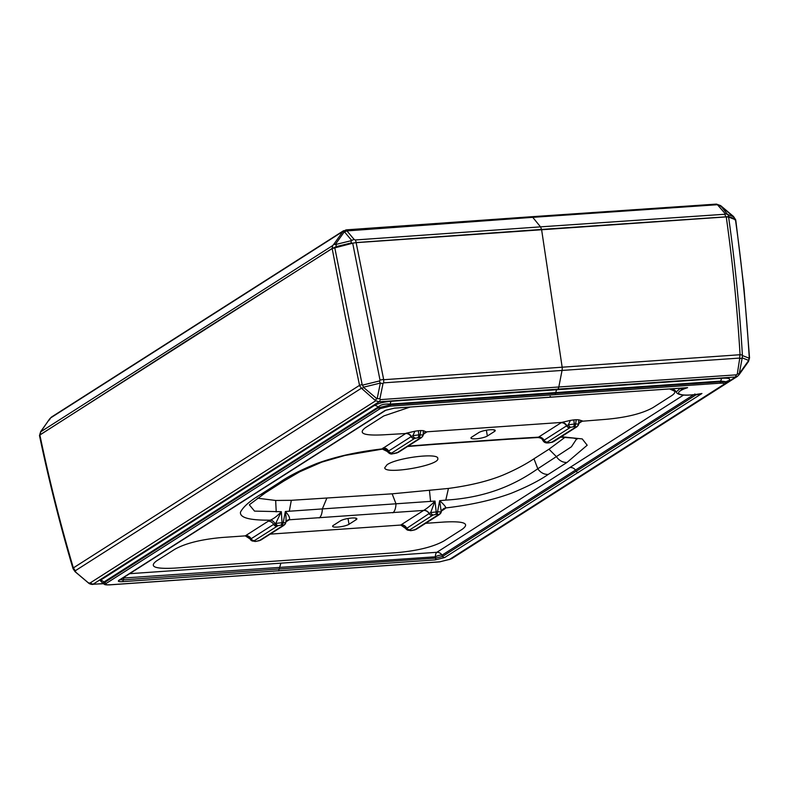 <?xml version="1.0" encoding="UTF-8"?>
<svg xmlns="http://www.w3.org/2000/svg" width="789" height="789" viewBox="0 0 789 789"><rect width="100%" height="100%" fill="white"/><g stroke="black" fill="none" stroke-linecap="round" stroke-linejoin="round"><path stroke-width="1.18" d="M546.895 442.57A3.491 3.383 -157.6 0 1 543.256 440.765L543.976 440.282A3.491 3.097 55.9 0 0 547.28 442.146L546.895 442.57L547.862 442.846A3.491 1.903 88.1 0 1 547.379 442.974C545.594 442.964 544.272 442.382 543.414 441.238L542.507 439.877C541.895 438.556 540.376 437.767 537.93 437.54L538.473 437.165A5.809 5.158 -124.1 0 1 543.976 440.282L544.085 440.203A3.491 3.057 57.5 0 0 547.349 442.096L547.28 442.146M405.921 528.886L429.078 513.57A3.491 3.057 57.5 0 0 432.342 515.464L409.846 529.813A3.491 3.057 -122.5 0 1 406.582 527.93A5.809 5.089 57.5 0 0 401.147 524.774L423.644 510.424A5.809 5.089 -122.5 0 1 429.078 513.57L429.196 513.501A5.809 5.01 58.9 0 0 423.821 510.315C427.165 508.343 430.893 505.266 435.025 501.074L430.676 512.584A3.491 2.387 68.6 0 0 433.447 514.951L432.421 515.424A3.491 3.008 -121.1 0 1 429.196 513.501L430.676 512.584L436.199 511.943A3.491 1.114 84.2 0 1 435.627 514.448L433.447 514.951M282.886 525.425A3.491 3.383 22.4 0 0 285.736 522.673L283.882 525.375A3.491 3.097 55.9 0 1 282.511 525.859L282.886 525.425L281.929 525.149A3.491 1.903 -91.9 0 0 283.221 522.584L285.736 522.673C286.259 519.675 286.131 515.947 285.352 511.499C288.764 515.128 290.105 517.85 289.366 519.675A5.809 5.158 55.9 0 0 287.028 520.493L285.825 522.249M397.054 452.925A3.491 2.387 -111.4 0 1 396.344 453.044L397.37 452.58A3.491 3.008 58.9 0 0 398.652 452.156M441.268 511.854A3.491 3.412 -177.3 0 1 438.447 514.507L436.988 514.31A3.491 1.085 -95.9 0 0 437.54 511.805L441.268 511.854L439.651 500.68C443.635 504.22 445.696 506.637 445.824 507.929A5.809 5.592 31 0 0 441.288 511.736M249.866 538.798L245.28 535.869L268.201 521.233A5.809 5.089 -122.5 0 1 273.645 524.379L275.716 523.383L281.348 511.696L282.028 522.634A3.491 1.923 88.2 0 1 280.726 525.188L278.211 525.661A3.491 2.18 -109.7 0 1 275.716 523.383L283.221 522.584L285.352 511.499L435.025 501.074L436.199 511.943L437.54 511.805L439.651 500.68L445.795 500.108C492.188 497.326 520.454 480.787 537.802 468.755L533.966 458.784L548.976 449.207L565.003 437.313M548.572 442.935A3.491 1.923 -91.8 0 0 549.065 442.807L551.58 442.333A3.491 2.18 70.3 0 0 552.182 442.254A3.491 2.18 70.3 0 0 552.438 442.126M543.473 441.327L542.497 439.877M393.681 453.596A3.491 1.114 -95.8 0 0 393.918 453.655A3.491 1.114 -95.8 0 0 394.165 453.547L396.344 453.044M398.731 452.107A3.491 3.057 -122.5 0 1 397.439 452.531L419.935 438.181A3.491 3.057 57.5 0 0 421.227 437.757L398.583 452.205L392.577 453.793C391.255 454.395 389.707 453.862 387.922 452.196L387.774 451.89A3.491 3.412 2.7 0 0 391.344 453.488L392.804 453.685A3.491 1.085 84.1 0 1 392.567 453.793A3.491 1.085 84.1 0 1 392.301 453.724M356.125 519.734L349.014 524.271A8.718 1.815 -9.9 0 1 339.526 526.894A8.718 1.815 -9.9 0 1 332.603 526.312A8.718 1.815 -9.9 0 1 333.372 525.366L340.473 520.829A8.718 1.815 -9.9 0 1 349.961 518.205A8.718 1.815 -9.9 0 1 356.884 518.787A8.718 1.815 -9.9 0 1 356.125 519.734L355.849 518.146M423.644 510.424L289.198 519.783A5.809 5.089 57.5 0 0 287.176 520.405M441.14 512.308A3.491 3.353 -149 0 1 438.398 514.655L415.231 529.537L411.917 530.445A3.491 1.519 86 0 1 411.572 530.563L410.3 530.652A3.491 1.519 -94 0 0 410.645 530.533L409.698 529.922A3.491 3.156 -126.9 0 1 406.345 528.097A5.809 5.267 53.1 0 0 400.753 525.05L401.147 524.774M270.154 534.133L400.753 525.05L405.783 528.531A3.491 3.403 12.4 0 0 409.432 530.287M414.284 529.952A3.491 2.278 69.5 0 0 414.925 529.853L411.572 530.563M259.463 540.672A3.491 2.278 -110.5 0 1 258.812 540.771L259.946 540.248A3.491 3.057 57.5 0 0 261.238 539.824M259.946 540.248L282.442 525.898A3.491 3.057 57.5 0 0 283.724 525.484L260.873 540.041L256.1 541.382A3.491 1.519 -94 0 0 256.445 541.264L258.812 540.771M256.1 541.382L254.837 541.471A3.491 1.519 -94 0 0 255.182 541.353L256.445 541.264M425.626 523.314L444.394 522.012C464.1 521.026 470.066 523.432 462.315 529.232L444.039 540.899C433.279 546.905 417.371 550.83 396.315 552.685L174.497 568.129C154.802 569.116 148.825 566.699 156.577 560.9L174.862 549.243C185.612 543.236 201.53 539.301 222.587 537.447L245.28 535.869A5.809 5.267 -126.9 0 1 250.872 538.917L250.32 539.351A3.491 3.403 12.4 0 0 253.959 541.106L255.182 541.353M387.922 452.205L387.507 451.604L388.592 451.042A3.491 3.057 57.5 0 0 391.857 452.935L414.55 438.457L419.137 437.471L420.093 438.073A3.491 3.156 53.1 0 0 421.602 437.5L423.18 435.094A3.491 3.403 -167.6 0 1 420.359 437.708M537.93 437.54L507.514 439.305A11.628 5.069 -94 0 0 508.658 438.901L538.473 437.165L561.61 422.431A5.809 4.882 -119.1 0 1 566.867 425.685L568.327 424.827A3.491 2.278 69.5 0 0 570.98 427.224L574.609 426.642L575.556 427.253L551.58 442.333M414.55 438.457A3.491 2.929 -119.1 0 1 411.394 436.504L412.854 435.656L418.821 434.857L423.21 434.936L424.551 432.767A5.809 5.267 -126.9 0 1 427.086 431.79L561.61 422.431L570.368 420.409L568.327 424.827L574.293 424.028A3.491 1.519 86 0 1 573.347 426.731M570.368 420.409L573.8 419.896L574.293 424.028L575.556 423.94A3.491 1.519 86 0 1 574.609 426.642M573.8 419.896L576.286 419.728L575.556 423.94L578.682 424.107A3.491 3.403 -167.6 0 1 575.832 426.888M494.476 431.475L487.365 436.011A8.718 1.815 -9.9 0 1 477.878 438.635A8.718 1.815 -9.9 0 1 470.954 438.053A8.718 1.815 -9.9 0 1 471.714 437.096L478.824 432.569A8.718 1.815 -9.9 0 1 488.312 429.936A8.718 1.815 -9.9 0 1 495.236 430.528A8.718 1.815 -9.9 0 1 494.476 431.475L494.2 429.887M538.65 437.057A5.809 5.089 -122.5 0 1 544.085 440.203L566.581 425.853A3.491 3.057 57.5 0 0 569.845 427.746L547.349 442.096M561.147 422.707A5.809 5.089 -122.5 0 1 566.581 425.853L566.867 425.685A3.491 2.929 60.9 0 0 570.023 427.638L569.845 427.746M424.571 432.747A5.809 5.089 -122.5 0 1 426.691 432.066L423.456 434.128M387.507 451.604L382.014 448.911L405.674 433.526A5.809 5.089 -122.5 0 1 411.108 436.672L411.394 436.504A5.809 4.882 60.9 0 0 406.138 433.25L414.906 431.228L412.854 435.656A3.491 2.278 69.5 0 0 415.507 438.043M414.906 431.228L418.338 430.715L418.821 434.857A3.491 1.519 86 0 1 417.874 437.56M418.338 430.715L420.813 430.547L420.093 434.769A3.491 1.519 86 0 1 419.137 437.471M423.21 434.936A3.491 3.403 -167.6 0 1 423.18 435.104L423.289 430.646L426.691 432.066M245.675 535.603A5.809 5.089 -122.5 0 1 251.119 538.749L250.872 538.917A3.491 3.156 53.1 0 0 254.226 540.741L277.767 525.829A3.491 2.505 -112.6 0 1 274.986 523.699A5.809 4.172 67.4 0 0 270.361 520.138C273.921 518.6 277.58 515.779 281.348 511.696L254.541 511.114L249.403 504.93M268.201 521.233L270.361 520.138C249.669 520.385 239.708 517.732 240.467 512.179C243.288 506.696 250.074 500.768 260.814 494.407L279.562 482.444C288.577 476.201 300.974 469.889 316.784 463.498C335.404 456.693 357.141 451.831 382.014 448.911A5.809 5.592 -149 0 1 387.872 451.683A3.491 3.353 31 0 0 391.393 453.34L391.344 453.488M576.71 438.783L571.414 446.791L537.802 468.755A11.628 10.178 -122.5 0 0 548.276 474.396C539.262 480.639 526.874 486.941 511.114 493.322C492.543 500.127 470.786 504.99 445.824 507.929L444.69 508.944A5.809 5.089 57.5 0 0 442.718 509.536M257.372 498.184L275.657 500.463L291.319 500.305L289.297 511.272M276.229 511.903L275.657 500.463M291.319 500.305L392.153 493.825L448.438 488.44L445.795 500.108M430.577 501.439L429.482 490.689M448.438 488.44C470.264 485.511 488.46 481.053 503.037 475.077C514.99 469.988 525.296 464.563 533.966 458.784M576.286 419.728L578.761 419.827L578.653 424.275L577.065 426.681A3.491 3.156 -126.9 0 1 575.556 427.253M578.761 419.827L582.558 420.971A5.809 5.267 53.1 0 0 580.004 421.957M420.813 430.547L423.289 430.646M669.595 388.947L674.625 391.166C675.315 392.458 674.201 394.046 671.261 395.93L652.986 407.597C642.246 413.614 626.338 417.549 605.252 419.393L582.164 421.237A5.809 5.089 57.5 0 0 580.181 421.839M383.148 447.896A5.809 5.089 -122.5 0 1 388.592 451.042L411.108 436.672A3.491 3.057 57.5 0 0 414.373 438.566M387.034 464.751L384.726 467.808C384.933 474.968 440.035 465.352 437.796 458.547C438.97 452.501 396.916 457.64 387.034 464.751M405.674 433.526L383.444 434.828C363.68 435.824 357.713 433.417 365.524 427.608L383.799 415.941L410.142 407.045M693.62 394.766L442.087 555.131A5.809 5.069 57.8 0 0 436.859 552.3L129.514 573.702M695.868 394.5A5.809 2.249 -46.3 0 1 695.819 394.954L442.58 556.423L442.087 555.131A5.809 2.042 -21 0 0 435.331 556.807L122.739 578.081M697.101 394.283L701.934 393.494L695.819 394.954L694.862 393.967M679.95 388.247A5.809 1.825 -47 0 1 679.793 388.76L676.193 392.005A5.809 5.681 -20.4 0 0 670.029 389.016L669.989 388.918M675.423 390.999A5.809 4.872 -80.8 0 0 674.625 391.166L675.719 391.314M676.193 392.005L675.285 390.723M682.169 388.03L687.594 387.665A21.51 4.468 170.1 0 0 679.94 394.234A21.51 4.468 170.1 0 0 701.934 393.494L444.671 557.547A2.328 2.032 -122.2 0 1 442.58 556.423L435.824 558.089L435.331 556.807A5.809 2.485 85.9 0 1 436.859 552.3L683.511 395.082M444.671 557.547L435.212 559.894A2.328 0.996 -94.1 0 0 435.824 558.089L123.183 579.856L123.755 578.495A5.809 2.584 86.2 0 1 123.843 577.37M435.212 559.894L122.532 581.661A2.328 1.036 -93.8 0 0 123.183 579.856L120.076 579.797M122.532 581.661C118.675 581.838 117.502 581.355 119.001 580.221L385.111 410.448L394.579 408.1L687.594 387.665C683.599 388.829 680.996 389.194 679.793 388.76M40.042 434.818L40.752 431.79L332.682 245.557L332.149 248.466L40.042 434.818M720.071 205.801L733.553 216.59L732.912 216.65L733.553 216.59L735.358 220.456L735.456 219.727L728.602 217.054L726.255 216.906L356.135 242.667L383.71 379.716L383.661 382.852L383.02 383.523L380.16 383.119L363.561 387.182L362.141 384.549L359.537 385.338L345.345 316.853L332.169 248.555L336.183 246.632L351.223 242.943L352.703 243.219L332.169 248.555L185.07 341.854L39.884 435.025L39.795 435.794M119.001 580.221A2.328 2.042 57.1 0 0 119.869 579.925L120.106 579.501M385.111 410.448A2.328 2.032 57.8 0 0 385.969 410.172L394.352 408.179L550.978 397.114L550.14 396.325M49.549 419.008L40.752 431.79M332.682 245.557L333.698 244.422L336.055 244.403L336.183 246.632M336.055 244.403L351.095 240.724L351.223 242.943M356.115 242.598L352.693 243.15M351.095 240.724L354.054 239.363L355.287 239.974L356.332 242.558L352.703 243.219L380.022 380.101L379.519 380.949L362.93 385.012M359.537 385.338L73.347 567.912C60.398 524.202 49.243 479.909 39.884 435.025M73.347 567.912L73.298 568.82M49.382 420.004L50.555 417.963L342.594 231.65L344.26 231.887L346.963 230.911L354.054 239.363M383.405 379.41L380.022 380.101M346.963 230.911L532.753 217.34L540.514 226.857L355.287 239.974M380.16 383.119L379.519 380.949M363.561 387.182L362.013 388.74L359.459 385.683M361.155 388.385L75.241 570.782L73.545 568.08M75.241 570.782L75.606 571.453L74.965 571.532L88.299 582.775L89.926 583.101L375.692 400.792L362.013 388.74M723.395 384.707A2.328 2.042 57.2 0 0 724.263 384.421L450.401 559.135A2.328 2.032 -122.2 0 1 449.552 559.411L439.798 561.817L110.036 584.777C105.982 584.974 104.769 584.481 106.397 583.298L380.239 408.594L389.983 406.177L719.746 383.227C723.799 383.02 725.012 383.513 723.395 384.707L449.552 559.411M104.178 584.166C104.523 584.757 106.397 584.994 109.799 584.856L439.581 561.896A2.328 0.996 -94.1 0 0 439.798 561.817M102.373 582.874L104.168 584.166L104.533 582.489A2.328 2.042 57.2 0 0 106.397 583.298M102.55 583.091L103.872 582.045L104.533 582.489L378.385 407.775A2.328 2.032 57.8 0 0 380.239 408.594M102.6 583.12L100.154 580.438A4.645 4.083 -122.8 0 1 103.872 582.045L378.079 407.114L378.385 407.775L390.575 404.757A2.328 0.996 85.9 0 1 389.983 406.177M100.154 580.438L374.38 405.487A4.645 4.053 -122.2 0 1 378.079 407.114C380.387 404.727 384.45 403.721 390.259 404.096L390.575 404.757L720.377 381.807A2.328 1.036 86.2 0 1 719.746 383.227M374.38 405.487C378.187 403.337 383.868 401.926 391.443 401.266A4.645 1.992 -94.1 0 0 390.259 404.096L720.83 381.087L720.377 381.807C725.199 381.994 726.718 382.616 724.933 383.651M51.472 417.065L50.555 417.963M346.085 229.875L342.594 231.65M347.259 230.487L346.154 229.865L531.638 216.719A4.645 2.032 86 0 1 532.753 217.34L717.448 204.716L725.17 213.651L724.775 214.253L540.514 226.857L541.57 229.431L356.332 242.558M726.255 216.906C732.685 262.54 737.291 308.479 740.052 354.725L383.71 379.716M739.845 354.922L739.766 358.068L383.661 382.852M715.85 204.262L717.448 204.716M724.775 214.253L725.85 216.837L541.57 229.431L562.143 367.082A4.645 2.032 86 0 1 562.084 370.219L558.819 386.985L380.387 399.628L379.884 398.83L383.02 383.523M726.196 216.807L728.967 216.64L727.783 214.49L725.17 213.651M379.884 398.83L377.181 398.553L375.308 400.013M391.443 401.266L722.083 378.247A4.645 2.071 -93.8 0 0 720.83 381.087L726.511 381.768L724.263 384.421M718.365 205.101L720.604 205.682L727.409 214.223M739.766 358.068L737.271 374.114L736.462 374.844L558.819 386.985A4.645 2.032 -94 0 1 557.705 389.155L379.312 401.798L380.387 399.628M736.462 374.844L735.328 377.014L557.705 389.155M379.312 401.798L375.692 400.792M378.868 401.897L93.112 584.195L89.926 583.101M93.112 584.195L103.487 583.712M726.856 381.334A4.645 4.083 -122.8 0 1 728.454 380.84C731.295 378.75 729.164 377.892 722.083 378.247M728.602 217.054C735.042 262.737 739.648 308.726 742.39 355.02L740.052 354.725M742.39 355.02L742.301 357.92L740.151 358.67M742.173 358.068L739.293 373.513L737.271 374.114M737.34 376.422L735.328 377.014M739.293 373.513L738.958 374.765M725.032 383.839L735.516 377.063M735.456 219.687L735.358 220.456M749.136 358.255L748.179 361.796M448.941 559.638L450.026 559.352M260.883 540.041A3.491 2.929 -119.1 0 1 259.768 540.357M549.065 442.807L547.862 442.846M570.023 427.638L570.98 427.224M552.024 442.165A3.491 2.505 67.4 0 0 552.793 442.018L547.388 442.974M411.917 530.445L410.645 530.533M435.627 514.448L436.988 514.31M349.014 524.271L348.008 518.491M289.198 519.783L285.934 521.864M415.231 529.537A3.491 2.929 60.9 0 0 416.355 529.212A3.491 2.929 60.9 0 0 416.513 529.123M280.726 525.188L281.929 525.149M394.165 453.547L392.804 453.685M392.814 512.811A11.628 5.069 -94 0 0 395.979 503.796L392.153 493.825M319.18 517.929A11.628 5.069 -94 0 0 322.346 508.925L326.745 498.382M487.365 436.011L486.359 430.232M408.071 446.15L435.025 444.029A11.628 5.069 86 0 1 433.871 444.424L507.514 439.305M435.025 444.029L508.658 438.901M576.867 426.819A3.491 3.057 -122.5 0 1 575.408 427.362M577.065 426.681L554.174 441.307A3.491 3.057 -122.5 0 1 552.882 441.732M415.408 529.429A3.491 3.057 -122.5 0 0 416.7 529.005L439.226 514.645A3.491 3.057 -122.5 0 1 437.934 515.059M276.9 526.273A3.491 3.057 57.5 0 1 273.645 524.379L251.119 538.749A3.491 3.057 57.5 0 0 254.383 540.643M548.976 449.207L556.551 456.792A11.628 10.178 -122.5 0 0 567.025 462.433L548.276 474.396M582.164 421.237L578.919 423.308M561.364 436.721L582.233 438.921L587.194 445.223L567.025 462.433M444.69 508.944L441.623 510.897M260.814 494.407A11.628 10.178 57.5 0 0 265.114 493.007L249.521 504.625M279.562 482.444A11.628 10.178 57.5 0 0 283.862 481.043L265.114 493.007M575.674 470.343A5.809 5.089 57.5 0 0 570.437 467.522M278.586 570.96L280.845 563.326M578.515 472.611A2.328 2.032 -122.5 0 1 576.414 471.477M334.753 247.618L362.141 384.549M49.825 418.752L41.018 431.139M342.505 232.025L333.698 244.422M344.26 231.887L335.453 244.274M344.458 231.828L351.559 240.27M273.655 573.07L274.592 573.504L273.655 573.07M557.093 389.549A4.645 2.032 -94 0 0 555.88 392.38L555.2 394.49M377.181 398.553L380.318 383.257M376.866 398.692L363.561 387.409M93.289 584.264L103.31 583.594M733.563 216.738L727.783 214.49M734.746 218.888L728.967 216.64M749.017 358.137L742.696 355.681M735.456 219.727C741.907 265.39 746.493 311.359 749.234 357.634M748.633 360.376L742.301 357.92M748.613 360.543L739.392 373.513M439.226 514.645L442.54 509.645M410.3 530.652L405.911 528.877L405.309 527.93M416.7 529.005L414.915 529.853M254.837 541.471L250.438 539.696M407.528 446.495L433.871 444.424M554.174 441.307L552.773 442.027M578.692 424.028L580.053 421.918M560.663 437.165L573.475 438.082L577.331 439.009M382.044 449.178L344.911 455.47L321.754 462.137L299.781 471.763L283.862 481.043M699.458 393.977L699.301 394.007C685.592 396.029 677.899 395.407 676.242 392.123M385.959 410.172L119.869 579.935M684.655 387.922L550.978 397.114M40.732 431.405L39.489 435.469M39.489 435.538C47.804 475.777 59.885 524.596 72.992 568.563M88.348 582.884L75.014 571.63L73.022 568.642M439.581 561.896L450.401 559.135M51.443 417.085L49.579 418.969M343.609 230.684L51.541 417.016M716.313 204.104L531.638 216.719M716.402 204.095L720.633 205.604M88.388 582.913C89.335 583.86 90.784 584.363 92.727 584.432M735.752 219.944L733.533 216.502L720.663 205.633M737.38 376.412L739.204 374.538M737.261 376.491L451.426 558.839M748.455 361.54L739.234 374.499M748.485 361.5L749.54 357.89L744.037 288.715L735.762 220.003"/></g></svg>
